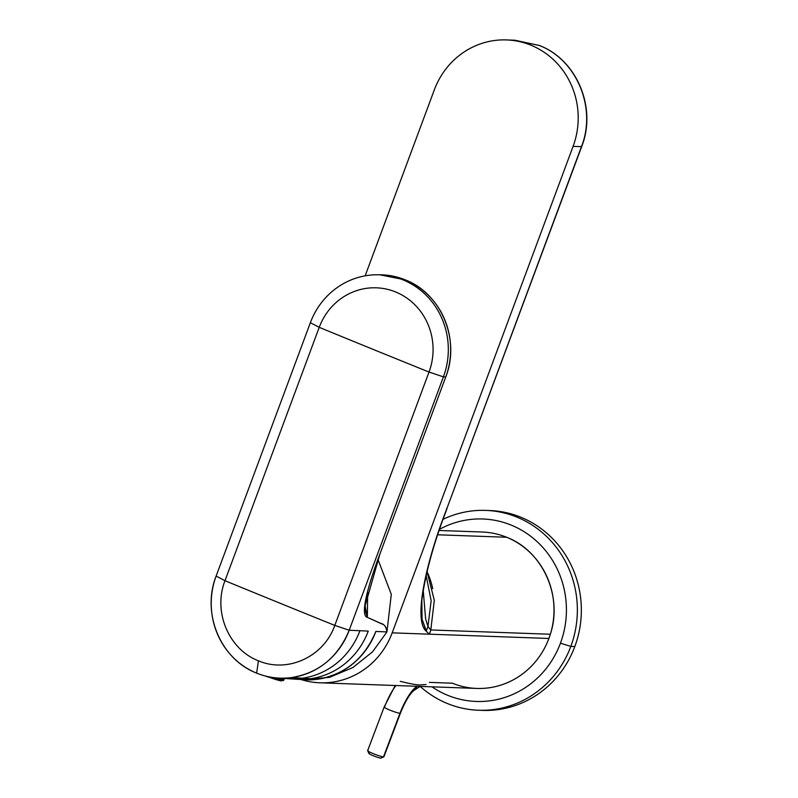 <?xml version="1.0" encoding="UTF-8"?>
<svg xmlns="http://www.w3.org/2000/svg" width="798" height="798" viewBox="0 0 798 798"><rect width="100%" height="100%" fill="white"/><g stroke="black" fill="none" stroke-linecap="round" stroke-linejoin="round"><path stroke-width="1.2" d="M304.208 679.726L329.394 677.352L352.866 667.557L372.516 651.866L386.93 631.936L375.858 631.437A75.77 72.139 92.1 0 1 317.823 679.218L310.372 678.739A75.561 71.94 -87.9 0 0 368.247 631.098A75.561 71.94 92.1 0 1 310.372 678.739L302.233 678.22A75.321 71.72 -87.9 0 0 359.928 630.719L368.247 631.098L359.928 630.719A75.321 71.72 92.1 0 1 302.233 678.22L291.719 677.542A75.022 71.431 -87.9 0 0 349.195 630.24L359.928 630.719L349.195 630.24L443.419 376.865L445.753 376.975L379.948 553.912C369.494 581.443 359.2 615.557 367.349 617.373L367.659 591.188L367.349 617.373L381.165 623.517C384.277 624.166 386.192 626.979 386.93 631.936L391.299 594.4L377.943 559.368L391.299 594.39L386.93 631.936L372.566 651.816L352.995 667.477L329.614 677.303L303.998 679.716L317.823 679.218C345.165 674.46 364.516 658.53 375.858 631.437L386.93 631.936C386.382 627.268 384.706 624.615 381.913 623.986L367.349 617.373L364.836 604.535L367.349 617.373L364.467 608.076L379.948 553.912L445.753 376.975L443.419 376.865A75.022 71.431 -87.9 0 0 377.644 274.771A75.022 71.431 -87.9 0 0 310.362 322.711L216.128 576.086L310.362 322.711L319.22 327.34L224.986 580.715L216.128 576.086L224.986 580.715L319.22 327.34L310.362 322.711A75.022 71.431 92.1 0 1 402.91 279.829A75.022 71.431 92.1 0 1 443.419 376.865L349.195 630.24L334.791 625.413L429.025 372.038L443.419 376.865L429.025 372.038A61.915 58.952 -87.9 0 0 395.589 291.948A61.915 58.952 -87.9 0 0 319.22 327.34A2173.642 218.522 20.4 0 0 373.853 349.684A2173.642 218.522 20.4 0 0 429.025 372.038L334.791 625.413L349.195 630.24C338.013 657.173 318.861 672.943 291.719 677.542C279.669 679.158 267.978 677.682 256.637 673.123L258.422 660.804C287.44 673.312 323.739 657.033 334.791 625.413A2173.642 218.522 -159.6 0 1 279.619 603.049A2173.642 218.522 -159.6 0 1 224.986 580.715C212.707 611.847 228.946 649.502 258.422 660.804L256.637 673.123C220.926 659.437 201.246 613.802 216.128 576.086A75.022 71.431 -87.9 0 0 256.637 673.123A75.022 71.431 -87.9 0 0 278.033 678.041A75.022 71.431 -87.9 0 0 291.719 677.542L302.233 678.22A75.321 71.72 92.1 0 1 288.487 678.719A75.321 71.72 -87.9 0 0 302.233 678.22L317.823 679.218A75.77 72.139 92.1 0 1 303.998 679.716L303.809 679.706M377.644 274.771L379.918 274.781A75.092 71.501 92.1 0 1 405.204 279.849A75.092 71.501 92.1 0 1 445.753 376.975C460.566 339.858 441.174 293.415 405.204 279.849L379.728 274.781M373.853 349.684A2173.642 218.522 -159.6 0 1 319.22 327.34A61.915 58.952 92.1 0 1 395.589 291.948A61.915 58.952 92.1 0 1 429.025 372.038A2173.642 218.522 -159.6 0 1 373.853 349.684M334.791 625.413C323.739 657.033 287.44 673.312 258.422 660.804C228.946 649.502 212.707 611.847 224.986 580.715A2173.642 218.522 20.4 0 0 279.619 603.049A2173.642 218.522 20.4 0 0 334.791 625.413M278.033 678.041L296.577 679.238A75.561 71.94 -87.9 0 0 310.372 678.739A75.561 71.94 92.1 0 1 296.577 679.238L303.998 679.716M514.401 40.209L539.199 45.456C576.665 59.561 596.904 108.039 581.453 146.662L573.094 146.363A78.254 74.503 -87.9 0 0 530.84 45.157A78.254 74.503 -87.9 0 0 506.511 39.92A78.254 74.503 -87.9 0 0 434.312 89.885L365.155 275.829L434.312 89.885A78.254 74.503 92.1 0 1 530.84 45.157A78.254 74.503 92.1 0 1 573.094 146.363L392.177 632.844A78.254 74.503 92.1 0 1 301.055 679.527A78.254 74.503 -87.9 0 0 319.978 682.799A78.254 74.503 -87.9 0 0 392.177 632.844L573.094 146.363L581.453 146.662L446.551 509.413C426.87 559.607 412.885 619.677 426.182 631.178L429.364 634.181L392.177 632.844L548.894 638.47A78.254 74.503 92.1 0 1 476.695 688.435L319.978 682.799M429.364 682.38L452.356 683.198A78.254 74.503 -87.9 0 0 548.894 638.47L550.331 634.25C563.069 596.296 542.6 550.879 506.64 537.254A78.254 74.503 92.1 0 1 550.331 634.25A78.254 74.503 92.1 0 1 548.894 638.47L429.364 634.181L426.182 631.178C412.885 619.677 426.87 559.607 446.551 509.413L446.451 508.745M426.322 630.899L427.957 626.49L425.623 618.879L423.179 589.852L425.623 618.879L427.957 626.49L426.312 630.879L422.062 619.178L421.833 600.335L422.062 619.178L426.182 631.178L429.364 634.181A78.254 74.503 -87.9 0 0 430.8 629.961L550.331 634.25L430.8 629.961L429.364 634.181L428.416 633.373M581.263 146.243L581.672 146.613L446.641 509.164L581.453 146.662C596.904 108.039 576.665 59.561 539.199 45.456L539.438 45.546M539.199 45.456L514.79 40.219M439.648 529.244A91.291 86.922 92.1 0 1 537.712 542.211A91.291 86.922 92.1 0 1 560.455 643.178A91.291 86.922 92.1 0 1 431.947 686.819A91.291 86.922 -87.9 0 0 560.455 643.178A91.291 86.922 -87.9 0 0 537.712 542.211A91.291 86.922 -87.9 0 0 439.648 529.244M400.297 681.332C411.11 684.086 418.172 685.253 421.504 684.844L426.052 684.524M430.79 629.961L427.957 626.49L430.79 629.961M570.819 646.41L560.455 643.178L570.819 646.41A99.989 95.201 92.1 0 1 420.147 686.42A99.989 95.201 -87.9 0 0 478.571 710.25A99.989 95.201 -87.9 0 0 570.819 646.41A99.989 95.201 -87.9 0 0 485.743 510.401A99.989 95.201 -87.9 0 0 443.159 519.259A99.989 95.201 92.1 0 1 547.797 537.662A99.989 95.201 92.1 0 1 570.819 646.41L574.809 646.56L570.819 646.41M432.696 588.645A78.254 74.503 -87.9 0 0 426.99 571.488L434.312 600.315L430.8 629.961M437.773 534.79L506.64 537.254L437.773 534.79M439.229 530.48L482.311 532.027A78.254 74.503 92.1 0 1 506.64 537.254M427.957 626.49L431.139 600.695L426.072 575.328M423.289 591.757L423.189 589.812L423.289 591.757M485.743 510.401L489.723 510.54A99.989 95.201 92.1 0 1 574.809 646.56A99.989 95.201 92.1 0 1 482.551 710.39L478.571 710.25M368.087 750.499A8.698 0.888 20.7 0 0 367.669 750.709A8.698 0.888 20.7 0 0 374.711 754.23A8.698 0.888 20.7 0 0 383.489 756.873L399.988 713.282L383.489 756.873A8.698 0.888 -159.3 0 0 383.918 756.763L400.416 713.173A8.698 0.888 -159.3 0 1 399.988 713.282A8.698 0.888 20.7 0 0 400.416 713.173C405.095 701.622 409.603 694.051 413.923 690.46A8.698 7.691 -123 0 0 413.923 690.46A8.698 7.691 -123 0 0 416.875 686.36L416.875 686.36A30.434 8.718 112.5 0 0 399.988 713.282A8.698 0.888 -159.3 0 1 390.791 710.469A8.698 0.888 -159.3 0 1 384.157 707.018A8.698 0.888 20.7 0 0 390.791 710.469A8.698 0.888 20.7 0 0 399.988 713.282A30.434 8.718 -67.5 0 1 416.875 686.36A8.698 7.691 -123 0 0 416.905 686.28A8.698 7.691 57 0 1 416.875 686.36A8.698 7.691 57 0 1 413.923 690.46L420.177 686.4M395.948 685.532A30.434 8.718 112.5 0 0 384.586 706.908A8.698 0.888 20.7 0 0 384.157 707.018L395.219 685.502M369.255 753.322A6.524 0.668 20.7 0 0 373.045 755.646A6.524 0.668 20.7 0 0 380.796 758.1A6.524 0.668 -159.3 0 0 381.065 758.07L383.848 756.833A8.698 0.888 20.7 0 1 383.489 756.873L380.796 758.1L383.489 756.873A8.698 0.888 -159.3 0 1 374.292 754.06A8.698 0.888 -159.3 0 1 367.659 750.609L384.157 707.018M380.796 758.1A6.524 0.668 -159.3 0 1 374.212 756.115A6.524 0.668 -159.3 0 1 368.935 753.482L367.669 750.709M480.556 710.3A99.989 95.201 -87.9 0 0 574.809 646.56A99.989 95.201 -87.9 0 0 487.738 510.491M283.539 678.4A14.125 1.416 -159.6 0 1 277.724 678.021A14.125 1.416 20.4 0 0 284.158 679.148A14.125 1.416 20.4 0 0 283.539 678.4M279.13 678.11A11.95 1.197 20.4 0 0 282.123 678.39A11.95 1.197 -159.6 0 1 279.13 678.11M265.295 675.996L281.026 680.874A13.436 1.347 -159.6 0 1 267.24 676.475A13.436 1.347 20.4 0 0 281.026 680.874L283.739 680.295A14.125 1.416 -159.6 0 1 271.789 677.352A14.125 1.416 20.4 0 0 283.739 680.295L284.158 679.148M265.505 676.046A65.207 46.284 116.2 0 0 269.714 677.462M506.511 39.92L514.87 40.229M421.833 600.325C425.384 573.413 433.723 543.009 446.86 509.114M581.672 146.613C597.074 108.089 576.944 59.69 539.328 45.476L514.86 40.219"/></g></svg>
